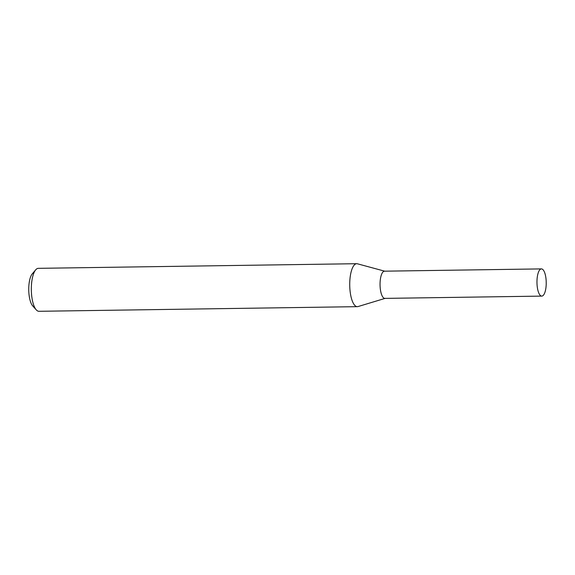 <?xml version="1.0" encoding="UTF-8"?>
<svg xmlns="http://www.w3.org/2000/svg" width="575" height="575" viewBox="0 0 575 575"><rect width="100%" height="100%" fill="white"/><g stroke="black" fill="none" stroke-linecap="round" stroke-linejoin="round"><path stroke-width="0.86" d="M384.704 271.177L357.434 263.796A21.483 7.31 89.2 0 0 356.723 263.702A21.483 7.31 89.2 0 0 349.729 285.293A21.483 7.31 89.2 0 0 357.348 306.662A21.483 7.31 89.2 0 0 358.06 306.554L385.099 298.382M356.723 263.702L38.324 268.338A21.483 7.31 89.2 0 0 35.7 269.833A21.483 7.31 89.2 0 0 31.33 289.922A21.483 7.31 89.2 0 0 36.282 309.875A21.483 7.31 89.2 0 0 38.949 311.298L357.348 306.662M35.7 269.833L32.25 273.887A17.185 5.851 89.2 0 0 28.75 289.958A17.185 5.851 89.2 0 0 32.718 305.922L36.282 309.875M384.927 271.235A13.606 4.629 89.2 0 0 380.046 284.848A13.606 4.629 89.2 0 0 385.322 298.317M541.398 268.899L384.481 271.177A13.606 4.629 89.2 0 0 380.046 284.848A13.606 4.629 89.2 0 0 384.876 298.389L541.794 296.103A13.606 4.629 89.2 0 0 546.221 283.849L546.178 281.017A13.606 4.629 89.2 0 0 546.027 279.004A13.606 4.629 89.2 0 0 541.398 268.899A13.606 4.629 89.2 0 0 537.165 285.998A13.606 4.629 89.2 0 0 541.794 296.103"/></g></svg>
